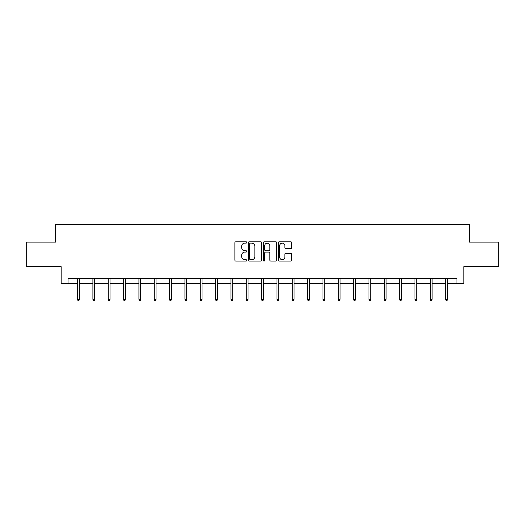 <?xml version="1.0" encoding="UTF-8"?>
<svg xmlns="http://www.w3.org/2000/svg" width="525" height="525" viewBox="0 0 525 525"><rect width="100%" height="100%" fill="white"/><g stroke="black" fill="none" stroke-linecap="round" stroke-linejoin="round"><path stroke-width="0.79" d="M246.77 242.458A0.676 0.676 0 0 0 246.094 241.782L235.843 241.782A0.965 0.965 0 0 0 234.878 242.747L234.878 260.118A0.965 0.965 0 0 0 235.843 261.082L246.094 261.082A0.676 0.676 0 0 0 246.77 260.407A0.676 0.676 0 0 0 246.094 259.731L244.768 259.731A3.091 3.091 0 0 1 241.677 256.64L241.677 255.196A3.091 3.091 0 0 1 244.768 252.105L246.094 252.105A0.676 0.676 0 0 0 246.77 251.429A0.676 0.676 0 0 0 246.094 250.753L244.768 250.753A3.091 3.091 0 0 1 241.677 247.669L241.677 246.218A3.091 3.091 0 0 1 244.768 243.127L246.094 243.127A0.676 0.676 0 0 0 246.77 242.458M290.706 248.581A0.965 0.965 0 0 0 291.67 247.616L291.67 242.747A0.965 0.965 0 0 0 290.706 241.782L279.313 241.782A0.965 0.965 0 0 0 278.348 242.747L278.348 260.118A0.965 0.965 0 0 0 279.313 261.082L290.706 261.082A0.965 0.965 0 0 0 291.67 260.118L291.67 254.231A0.965 0.965 0 0 0 290.706 253.267L285.83 253.267A0.965 0.965 0 0 0 284.865 254.231L284.865 257.145A2.579 2.579 0 0 1 282.286 259.731A2.579 2.579 0 0 1 279.7 257.145L279.7 245.713A2.579 2.579 0 0 1 282.286 243.127A2.579 2.579 0 0 1 284.865 245.713L284.865 247.616A0.965 0.965 0 0 0 285.83 248.581L290.706 248.581M68.033 283.382L68.033 278.467L456.967 278.467L456.967 283.382L463.851 283.382L463.851 266.667L498.75 266.667L498.75 242.091L469.455 242.091L469.455 224.392L55.545 224.392L55.545 242.091L26.25 242.091L26.25 266.667L61.149 266.667L61.149 283.382L77.569 283.382M261.653 242.747A0.965 0.965 0 0 0 260.689 241.782L249.303 241.782A0.965 0.965 0 0 0 248.338 242.747L248.338 260.118A0.965 0.965 0 0 0 249.303 261.082L260.689 261.082A0.965 0.965 0 0 0 261.653 260.118L261.653 242.747M264.311 241.782L275.697 241.782A0.965 0.965 0 0 1 276.662 242.747L276.662 260.118A0.965 0.965 0 0 1 275.697 261.082L270.821 261.082A0.965 0.965 0 0 1 269.857 260.118L269.857 253.07A0.965 0.965 0 0 0 268.892 252.105L265.663 252.105A0.965 0.965 0 0 0 264.698 253.07L264.698 260.407A0.676 0.676 0 0 1 264.022 261.082A0.676 0.676 0 0 1 263.347 260.407L263.347 242.747A0.965 0.965 0 0 1 264.311 241.782M79.341 283.382L92.905 283.382M94.677 283.382L108.242 283.382M110.014 283.382L123.578 283.382M125.35 283.382L138.922 283.382M140.687 283.382L154.258 283.382M156.023 283.382L169.595 283.382M171.36 283.382L184.931 283.382M186.697 283.382L200.268 283.382M202.04 283.382L215.604 283.382M217.376 283.382L230.941 283.382M232.713 283.382L246.277 283.382M248.049 283.382L261.614 283.382M263.386 283.382L276.951 283.382M278.723 283.382L292.287 283.382M294.059 283.382L307.624 283.382M309.396 283.382L322.96 283.382M324.732 283.382L338.303 283.382M340.069 283.382L353.64 283.382M355.405 283.382L368.977 283.382M370.742 283.382L384.313 283.382M386.078 283.382L399.65 283.382M401.422 283.382L414.986 283.382M416.758 283.382L430.323 283.382M432.095 283.382L445.659 283.382M447.431 283.382L456.967 283.382M250.366 243.127A0.676 0.676 0 0 0 249.69 243.803L249.69 259.055A0.676 0.676 0 0 0 250.366 259.731L251.764 259.731A3.091 3.091 0 0 0 254.855 256.64L254.855 246.218A3.091 3.091 0 0 0 251.764 243.127L250.366 243.127M269.857 245.759A2.579 2.579 0 0 0 267.277 243.18A2.579 2.579 0 0 0 264.698 245.759L264.698 249.788A0.965 0.965 0 0 0 265.663 250.753L268.892 250.753A0.965 0.965 0 0 0 269.857 249.788L269.857 245.759M77.569 299.329L77.962 300.608L78.947 300.608L79.341 299.329L77.569 299.329L77.569 278.467M79.341 299.329L79.341 278.467M92.905 299.329L93.299 300.608L94.283 300.608L94.677 299.329L92.905 299.329L92.905 278.467M94.677 299.329L94.677 278.467M108.242 299.329L108.636 300.608L109.62 300.608L110.014 299.329L108.242 299.329L108.242 278.467M110.014 299.329L110.014 278.467M123.578 299.329L123.972 300.608L124.957 300.608L125.35 299.329L123.578 299.329L123.578 278.467M125.35 299.329L125.35 278.467M138.922 299.329L139.309 300.608L140.293 300.608L140.687 299.329L138.922 299.329L138.922 278.467M140.687 299.329L140.687 278.467M154.258 299.329L154.652 300.608L155.63 300.608L156.023 299.329L154.258 299.329L154.258 278.467M156.023 299.329L156.023 278.467M169.595 299.329L169.988 300.608L170.966 300.608L171.36 299.329L169.595 299.329L169.595 278.467M171.36 299.329L171.36 278.467M184.931 299.329L185.325 300.608L186.309 300.608L186.697 299.329L184.931 299.329L184.931 278.467M186.697 299.329L186.697 278.467M200.268 299.329L200.662 300.608L201.646 300.608L202.04 299.329L200.268 299.329L200.268 278.467M202.04 299.329L202.04 278.467M215.604 299.329L215.998 300.608L216.982 300.608L217.376 299.329L215.604 299.329L215.604 278.467M217.376 299.329L217.376 278.467M230.941 299.329L231.335 300.608L232.319 300.608L232.713 299.329L230.941 299.329L230.941 278.467M232.713 299.329L232.713 278.467M246.277 299.329L246.671 300.608L247.656 300.608L248.049 299.329L246.277 299.329L246.277 278.467M248.049 299.329L248.049 278.467M261.614 299.329L262.008 300.608L262.992 300.608L263.386 299.329L261.614 299.329L261.614 278.467M263.386 299.329L263.386 278.467M276.951 299.329L277.344 300.608L278.329 300.608L278.723 299.329L276.951 299.329L276.951 278.467M278.723 299.329L278.723 278.467M292.287 299.329L292.681 300.608L293.665 300.608L294.059 299.329L292.287 299.329L292.287 278.467M294.059 299.329L294.059 278.467M307.624 299.329L308.017 300.608L309.002 300.608L309.396 299.329L307.624 299.329L307.624 278.467M309.396 299.329L309.396 278.467M322.96 299.329L323.354 300.608L324.338 300.608L324.732 299.329L322.96 299.329L322.96 278.467M324.732 299.329L324.732 278.467M338.303 299.329L338.691 300.608L339.675 300.608L340.069 299.329L338.303 299.329L338.303 278.467M340.069 299.329L340.069 278.467M353.64 299.329L354.034 300.608L355.012 300.608L355.405 299.329L353.64 299.329L353.64 278.467M355.405 299.329L355.405 278.467M368.977 299.329L369.37 300.608L370.348 300.608L370.742 299.329L368.977 299.329L368.977 278.467M370.742 299.329L370.742 278.467M384.313 299.329L384.707 300.608L385.691 300.608L386.078 299.329L384.313 299.329L384.313 278.467M386.078 299.329L386.078 278.467M399.65 299.329L400.043 300.608L401.028 300.608L401.422 299.329L399.65 299.329L399.65 278.467M401.422 299.329L401.422 278.467M414.986 299.329L415.38 300.608L416.364 300.608L416.758 299.329L414.986 299.329L414.986 278.467M416.758 299.329L416.758 278.467M430.323 299.329L430.717 300.608L431.701 300.608L432.095 299.329L430.323 299.329L430.323 278.467M432.095 299.329L432.095 278.467M445.659 299.329L446.053 300.608L447.038 300.608L447.431 299.329L445.659 299.329L445.659 278.467M447.431 299.329L447.431 278.467"/></g></svg>
